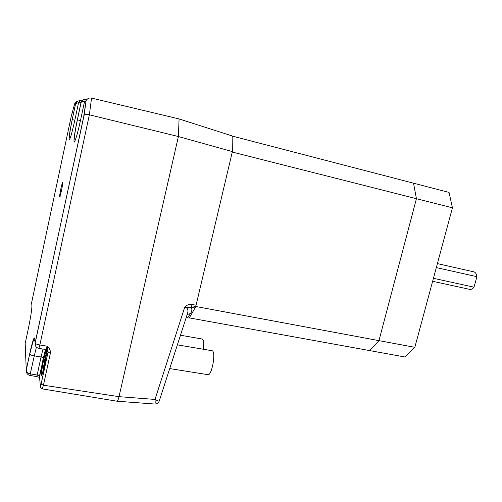 <?xml version="1.0" encoding="UTF-8"?>
<svg xmlns="http://www.w3.org/2000/svg" width="502" height="502" viewBox="0 0 502 502"><rect width="100%" height="100%" fill="white"/><g stroke="black" fill="none" stroke-linecap="round" stroke-linejoin="round"><path stroke-width="0.75" d="M187.284 314.459L190.515 313.568L187.51 317.86L189.185 318.067L195.102 307.902L184.755 307.105C186.813 304.934 189.267 304.08 192.122 304.557L196.081 305.166L232.382 151.604L178.398 136.531L179.076 118.93L232.137 135.916L232.382 151.604M185.414 307.211L184.755 307.105L155.005 399.429C158.005 401.042 159.454 401.443 159.366 400.64L186.838 315.52C188.67 311.014 188.2 308.247 185.414 307.211L185.489 306.992M26.844 373.224L26.28 369.817L29.668 353.979C32.429 341.479 34.105 336.284 34.688 338.379L35.14 343.186C34.952 345.953 36.2 347.685 38.899 348.382L46.015 349.549L47.119 346.179C49.497 348.03 50.589 350.371 50.388 353.195L43.442 385.216L119.012 396.662C118.29 399.667 117.631 401.186 117.048 401.217L117.048 401.217C117.663 401.098 118.321 399.579 119.012 396.662L178.398 136.531L179.076 118.93L91.546 98.078L89.369 114.801L178.398 136.531L119.012 396.662L155.005 399.429C155.319 402.397 155.225 403.928 154.716 404.041L117.135 401.223M187.51 317.86L186.06 317.935M196.081 305.166L195.102 307.902M190.515 313.568C192.065 311.271 192.272 309.182 191.149 307.299L192.122 304.557M202.224 339.007L202.281 339.019C203.712 339.904 204.076 343.318 203.379 349.26M473.511 271.77L474.045 271.889C475.589 272.479 476.542 274.079 476.9 276.684L436.326 267.585M433.433 278.296L474.007 287.188C472.47 289.02 470.939 289.723 469.42 289.303L432.63 281.296M474.007 287.188L476.9 276.684M42.977 371.725L44.898 359.413L46.529 353.119M45.933 349.536L43.454 358.522C41.49 368.198 40.769 373.952 41.289 375.785C41.911 375.647 42.927 372.434 44.333 366.14C45.895 358.629 46.692 353.176 46.724 349.781M45.531 349.474L39.457 376.111L40.367 386.107L41.076 384.174L43.442 385.216L42.275 388.881L117.048 401.217M44.264 361.816L43.285 361.647M77.898 101.097C76.066 101.429 74.967 102.427 74.603 104.102L71.34 115.893L31.632 302.631L31.908 305.875C31.89 309.583 30.66 317.371 28.219 329.243L25.182 343.481L25.251 345.031M25.182 343.481L26.267 370.256C26.606 372.145 27.955 373.356 30.321 373.877L37.161 375.032L41.064 356.947L34.28 355.893L29.907 375.44L36.64 376.569L37.161 375.032L39.432 376.036L39.532 377.422L36.64 376.569M31.632 302.631L31.789 304.457M82.786 100.061C80.445 100.03 78.996 101.09 78.444 103.243L74.93 119.727C72.144 132.321 70.23 139.092 69.188 140.027C68.718 138.414 69.722 131.606 72.194 119.614L75.538 103.889C76.216 101.806 77.691 100.764 79.975 100.776C76.699 100.551 75.35 103.97 75.645 103.663L74.603 104.102M35.793 346.374L35.084 343.017L84.116 115.203C85.246 114.412 86.997 114.274 89.369 114.801L39.853 344.974L47.119 346.179L48.066 351.13L47.816 351.971L47.558 350.434M78.607 102.615L75.645 103.663L72.194 119.614M83.84 115.585L86.087 100.651C87.386 98.511 89.205 97.652 91.546 98.078M85.786 101.448C83.514 101.071 81.958 101.391 81.117 102.402L78.5 102.992M85.742 101.611L84.455 101.9L86.087 100.651L84.116 115.203M84.455 101.9L80.59 119.965C77.515 133.764 75.369 141.162 74.152 142.148C73.562 140.347 74.616 132.904 77.321 119.827L80.985 102.672C81.908 100.13 83.721 99.026 86.419 99.377L86.432 99.383C85.321 98.838 83.828 99.346 81.939 100.915L81.117 102.408L77.39 119.84L80.464 120.555M86.469 99.998L86.469 99.39L86.884 99.484L86.432 99.383L86.369 100.155M50.388 353.195L47.997 352.209L41.076 384.174M39.507 377.266L43.367 357.838L41.064 356.947L42.977 349.053M29.888 375.389L30.321 373.877M177.369 344.849L212.108 350.735C216.299 351.293 211.806 376.418 207.815 374.655L169.714 368.581M452.434 207.809L449.052 192.417L413.522 183.186L416.434 198.692L452.434 207.809L414.834 347.321L404.882 356.972L369.497 350.559L378.96 340.638L414.834 347.321M189.285 317.892L369.497 350.559L378.96 340.638L416.434 198.692L413.522 183.186L232.144 136.055M232.275 152.056L416.434 198.692L378.96 340.638L193.609 306.088M61.627 190.12C59.299 199.35 59.029 198.924 60.83 188.846C63.158 179.584 63.421 180.005 61.627 190.12M41.603 375.571C41.384 372.773 42.155 367.119 43.906 358.597L46.379 349.637M47.891 352.203L47.922 350.929M46.636 352.009L44.841 358.98L42.664 372.81M47.816 351.971L47.615 350.503M36.408 347.133L34.28 355.893C31.789 355.447 30.271 354.864 29.712 354.136L33.076 341.341L34.042 340.174L34.914 340.996M31.89 307.274L31.908 305.875M29.668 353.979L26.267 370.256C26.054 369.905 25.947 374.473 29.844 375.427M34.688 338.379L34.895 340.795M38.899 348.382L39.853 344.974C37.305 344.504 35.736 343.908 35.14 343.186L83.997 115.328M74.823 120.216L72.25 119.62C69.954 130.576 69.113 136.519 69.715 137.441M77.321 119.827L77.39 119.84C74.221 135.094 74.108 139.531 74.773 139.129M43.385 357.913L45.444 349.455M159.241 401.048C158.35 403.043 156.875 404.047 154.798 404.047M202.281 339.019L180.475 335.236M474.045 271.889L437.399 263.6M61.188 196.037L59.826 196.156C59.682 195.786 59.437 195.993 60.842 188.859C61.802 184.51 62.424 182.427 62.706 182.615L62.869 182.784M42.607 372.999L44.835 358.955L46.648 351.839M46.015 349.549L48.066 351.13L48.023 352.285L41.095 384.256C41.158 387.13 38.867 386.389 42.275 388.881"/></g></svg>
